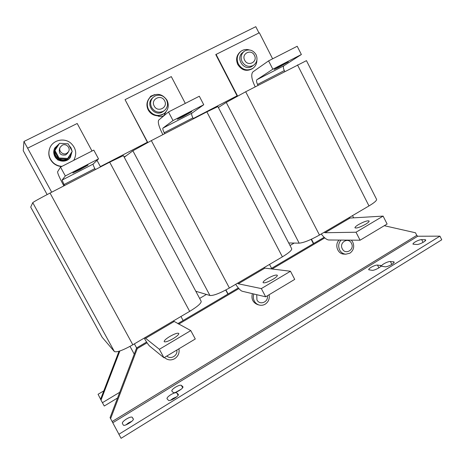 <?xml version="1.0" encoding="UTF-8"?>
<svg xmlns="http://www.w3.org/2000/svg" width="465" height="465" viewBox="0 0 465 465"><rect width="100%" height="100%" fill="white"/><g stroke="black" fill="none" stroke-linecap="round" stroke-linejoin="round"><path stroke-width="0.7" d="M125.829 424.929L128.625 422.836L131.915 421.226M132.24 417.285C131.432 416.675 129.52 417.239 126.503 418.988C123.58 420.883 122.196 422.342 122.353 423.353L123.295 425.01C124.056 426.94 134.53 420.529 133.281 418.907L132.24 417.285L133.333 419.267M170.574 400.243L172.904 398.54L176.781 396.744M176.77 392.867C175.776 392.367 173.788 392.972 170.812 394.698C168.109 396.447 166.842 397.79 167.016 398.738L168.417 400.255C169.545 401.9 179.478 395.942 178.275 394.355L176.77 392.867L178.089 395.291M375.54 269.549L375.947 269.386M377.47 265.056C375.784 265.096 373.645 265.864 371.053 267.358C369.367 268.421 368.594 269.223 368.728 269.77L372.157 270.316C374.424 270.677 381.823 266.707 381.004 265.573L377.47 265.056L378.899 267.863M175.508 392.384L181.21 389.211M181.362 385.34C180.368 384.875 178.415 385.485 175.497 387.171C172.881 388.856 171.655 390.147 171.818 391.042L173.242 392.477C174.381 394.006 184.03 388.252 182.879 386.735L181.362 385.34L182.646 387.705M387.944 266.242L389.449 265.649M390.373 261.487C388.612 261.545 386.415 262.33 383.794 263.841C382.125 264.899 381.358 265.701 381.498 266.253L385.13 266.788C387.496 267.125 394.942 263.149 394.111 261.993L390.373 261.487L391.85 264.393M421.662 239.585C419.819 239.725 417.628 240.527 415.088 241.986C413.559 242.951 412.856 243.677 412.984 244.166L416.896 244.503C419.36 244.677 426.446 240.957 425.678 239.894L421.662 239.585L423.069 242.381M267.584 278.5C264.451 280.412 262.952 281.79 263.08 282.627C264.376 283.33 267.642 282.238 272.868 279.36C275.989 277.442 277.483 276.076 277.338 275.257C276.012 274.565 272.763 275.646 267.584 278.5M182.786 116.744L191.795 111.623L186.36 114.14L177.316 119.284L182.786 116.744M358.585 224.549C356.05 226.089 354.842 227.182 354.958 227.833C356.463 228.472 359.991 227.286 365.531 224.281C368.059 222.741 369.257 221.654 369.129 221.015C367.588 220.387 364.078 221.567 358.585 224.549M278.547 67.431L288.312 61.886L283.976 63.903L274.181 69.465L278.547 67.431M169.835 336.457C165.953 338.846 164.064 340.578 164.174 341.641C165.278 342.362 168.284 341.351 173.178 338.613C177.06 336.207 178.938 334.486 178.804 333.446C177.677 332.731 174.683 333.736 169.835 336.457M79.777 169.789L88.059 165.081L81.189 168.272L72.866 172.997L79.777 169.789M240.469 51.685L240.126 51.975C236.441 55.416 235.668 59.613 237.813 64.565C241.666 70.349 246.462 71.761 252.199 68.808L252.472 68.611M249.333 49.935C246.154 49.028 243.282 49.54 240.725 51.476C237.034 54.922 236.261 59.131 238.406 64.1C242.271 69.901 247.078 71.319 252.826 68.355C255.506 66.385 256.86 63.647 256.889 60.148M256.035 54.643C257.819 58.863 257.069 62.351 253.785 65.094L252.919 65.617C248.467 67.315 244.869 66.007 242.108 61.688C240.376 57.654 241.01 54.248 244.02 51.464L245.258 50.679C249.717 49.011 253.309 50.33 256.035 54.643M252.571 65.978L251.489 66.658C243.608 71.18 235.226 57.898 242.643 52.592L243.811 51.638M244.7 60.252C247.915 67.065 258.069 61.892 254.413 55.341C251.24 48.529 241.033 53.655 244.7 60.252M154.2 106.014C157.589 113.03 168.446 107.496 164.581 100.766C161.233 93.761 150.317 99.237 154.2 106.014M163.139 111.338C158.385 113.175 154.554 111.873 151.637 107.444C149.922 103.683 150.393 100.335 153.061 97.4L155.054 95.982C159.815 94.18 163.639 95.488 166.522 99.911C168.324 103.98 167.667 107.479 164.558 110.42L163.139 111.338M163.965 110.926L162.221 112.129C154.258 116.715 145.307 104.381 152.206 98.278L152.758 97.708M149.881 97.574L149.55 97.923C146.609 101.527 146.155 105.526 148.196 109.914C150.323 113.594 153.456 115.558 157.589 115.808L161.512 115.122L164.494 113.297M167.011 100.225C162.209 93.628 156.624 92.616 150.247 97.191C147.016 100.829 146.452 104.951 148.562 109.56C152.939 115.756 158.245 117.006 164.488 113.303C168.417 109.67 169.26 105.311 167.011 100.225M60.107 147.463L59.514 148.701C58.625 153.659 60.712 155.723 65.774 154.897L67.675 153.043M66.664 153.398L68.367 151.892C71.099 148.248 66.239 142.941 62.234 145.208L60.293 147.085C58.038 150.8 62.862 155.566 66.664 153.398M54.457 148.69C53.394 151.282 53.51 153.845 54.812 156.385C57.66 162.116 66.588 162.837 70.134 157.67L70.511 157.118M72.017 150.968L71.017 147.899L68.983 145.353M66.263 143.691L60.316 143.371M59.241 143.749L54.754 148.015C53.556 150.689 53.638 153.351 54.986 156.002C57.852 161.768 66.82 162.488 70.384 157.298L72.075 151.532M49.598 148.602C47.773 154.345 49.145 159.297 53.713 163.453C56.027 165.308 58.654 166.336 61.601 166.54M73.737 160.349C77.103 154.002 76.138 148.277 70.849 143.168C64.327 137.419 52.923 139.959 49.854 147.946C47.79 153.828 49.11 158.925 53.818 163.238C56.213 165.151 58.933 166.191 61.979 166.348M342.292 248.81C345.373 255.355 354.958 249.577 351.459 243.323C348.419 236.79 338.787 242.515 342.292 248.81M351.377 240.149L352.784 242.126C354.603 246.683 353.638 250.373 349.889 253.193L345.809 254.198C343.1 253.931 341.043 252.53 339.642 249.99C338.032 246.322 338.503 243.015 341.054 240.074M256.721 294.682L256.947 299.902C259.65 305.65 268.724 302.047 267.329 295.804M269.107 294.74C269.787 298.768 268.485 301.913 265.207 304.18C263.248 305.313 261.202 305.586 259.057 304.999C256.976 304.348 255.395 303.035 254.309 301.053C253.175 298.792 253.012 296.438 253.826 293.996M178.926 348.797C179.624 352.958 178.217 356.248 174.712 358.66C171.306 360.491 168.103 360.288 165.087 358.05L164.453 357.469M166.883 356.01C170.742 359.91 178.043 355.51 176.81 350.058M103.805 390.856L98.063 394.291L100.609 399.191M147.079 342.786L137.291 348.564L110.606 418.669L121.08 438.315L441.75 239.795L439.925 236.15L417.733 236.232L416.785 235.371L415.483 232.779L384.293 225.699M118.854 434.293L439.925 236.15M58.869 158.798C61.52 160.262 64.205 160.39 66.925 159.193L58.619 158.786L59.043 157.995L54.94 150.439L59.514 143.325L68.14 143.79L72.209 151.323L67.675 158.42L59.043 157.995M71.11 149.288L70.657 148.445M70.32 147.603L69.767 146.806M67.303 159.001L69.988 156.664L71.529 152.381M64.298 143.586L62.496 143.487M58.683 144.621L55.492 148.05L54.701 150.991M55.294 148.486L54.614 151.195M54.603 151.375C54.039 157.594 61.758 162.384 67.152 159.204L66.925 159.193M67.187 159.181L70.163 156.42M54.94 150.439L54.678 151.52C54.754 154.479 56.027 156.833 58.503 158.571L58.619 158.786M54.678 151.52L58.503 158.571M123.376 155.618L109.682 162.175L50.04 193.056C39.758 198.421 33.992 201.624 32.748 202.664L30.707 207.128L102.137 337.259L114.378 351.528C116.744 352.604 122.894 350.354 132.821 344.786L189.668 311.364C197.561 306.551 201.397 303.197 201.176 301.314L201.165 301.285M134.251 354.132L130.014 346.373M134.391 343.862L136.617 347.936L146.591 342.048M225.932 289.939L228.077 293.985L177.769 323.657M183.111 320.507L180.955 316.491M306.458 60.642L245.689 91.762L226.263 102.428L218.376 107.52M245.689 91.762L319.467 235.046L368.983 205.931C374.279 202.752 376.813 200.56 376.592 199.363L376.563 199.305M319.467 235.046C310.556 240.033 303.785 242.736 299.164 243.16L288.701 242.957M353.662 217.841L352.522 215.609M311.166 239.353L313.387 243.66M311.474 239.208L313.683 243.486L270.723 268.828M324.151 237.307L313.683 243.486M151.334 140.61L229.396 288.004L282.389 256.849C288.835 252.948 291.939 250.24 291.7 248.734L217.882 106.578L206.861 111.862L151.334 140.61L132.88 150.794L124.248 157.257M229.396 288.004C219.997 293.27 213.511 295.763 209.936 295.49L195.817 291.27M238.324 287.94L228.077 293.985M271.577 268.322L269.526 264.411M225.74 290.044L227.885 294.095M117.546 397.999L104.265 406.021L100.562 399.319L119.005 351.261M119.854 350.988L100.992 400.15M257.796 304.651L257.575 304.587C252.844 302.57 251.112 298.925 252.373 293.653M344.053 254.111L343.862 254.099C337.538 254.012 334.323 244.497 339.13 240.062M199.63 298.414L206.419 294.438M290.021 245.503L294.188 243.061M124.062 156.908L126.184 155.81M185.308 103.387L171.3 76.609L125.044 99.65L147.382 142.255L145.26 143.801M147.382 142.255L100.37 166.586M272.618 58.811L259.342 32.759L215.772 54.574L237.074 95.831L232.006 99.091M237.074 95.831L193.225 118.523M47.128 194.573L23.25 150.712L23.948 141.476L51.691 192.202M57.602 159.512L57.922 160.105L58.073 159.821M57.922 160.105L58.619 160.134M67.175 159.204L67.675 158.42M216.045 54.324L237.58 96.046M157.589 115.808C159.844 117.011 161.983 116.901 163.994 115.477L166.075 111.716M154.845 94.593L150.718 96.191L149.55 97.923M125.044 99.65L147.754 142.482M100.539 166.906L97.011 160.338M92 151.02L77.196 123.487L27.673 148.155M137.291 348.564L136.617 347.936L110.071 417.64L110.606 418.669M324.785 237.894L272.089 268.997M238.888 288.591L178.67 324.14M258.976 32.939L255.785 26.685L23.948 141.476M237.481 283.255L238.272 283.79L261.342 288.585L290.474 271.246L264.911 268.119L264.062 267.619M235.656 284.324C238.411 288.387 240.597 290.689 242.207 291.241L265.66 296.804L261.342 288.585M265.66 296.804L294.717 279.389L290.474 271.246M191.836 113.216L203.746 104.741L173.015 120.557L162.953 128.096C162.564 128.729 162.982 130.27 164.203 132.723L192.894 117.878C191.702 115.448 191.347 113.89 191.836 113.216L162.953 128.096M162.884 134.635L162.512 133.926C158.873 126.672 157.612 122.051 158.722 120.069L168.504 111.966L199.316 96.238L203.746 104.741M168.504 111.966L173.015 120.557M164.715 133.682L164.203 132.723M192.894 117.878L193.394 118.837M324.082 232.337L325.052 232.733L356.016 232.227L383.108 216.103L350 218.056L348.971 217.701M321.274 233.982C324.163 237.784 326.668 239.783 328.784 239.987L360.084 240.213L356.016 232.227M360.084 240.213L387.107 224.014L383.108 216.103M283.853 65.792L301.372 54.515L272.833 69.198L256.913 79.678C256.209 80.451 256.424 82.038 257.546 84.432L284.324 70.587C283.226 68.204 283.069 66.605 283.853 65.792L256.913 79.678M255.221 86.821L254.872 86.135C251.524 79.038 250.873 74.29 252.914 71.877L268.584 60.874L297.199 46.267L301.372 54.515M268.584 60.874L272.833 69.198M258.029 85.374L257.546 84.432M284.324 70.587L284.795 71.511M144.865 337.706L159.367 349.291L190.772 330.592L173.317 320.978M144.162 338.119C146.76 342.467 148.573 345.111 149.602 346.059L163.959 357.765L159.367 349.291M163.959 357.765L195.283 338.985L190.772 330.592M93.116 164.093L98.516 158.885L65.327 175.962L62.083 180.083L64.036 184.535L94.848 168.597C93.552 166.11 92.971 164.604 93.116 164.093L62.083 180.083M63.868 185.895L63.473 185.169C59.52 177.752 57.555 173.3 57.59 171.818L60.52 167.098L93.796 150.108L98.516 158.885M60.52 167.098L65.327 175.962M64.577 185.529L64.036 184.535M94.848 168.597L95.377 169.58M164.011 115.465L165.86 111.978M154.159 94.79L150.526 96.395M112.838 422.726L417.733 236.232M30.713 207.111L102.19 337.334M32.748 202.664L114.378 351.528M50.04 193.056L132.821 344.786M109.682 162.175L189.668 311.364M226.263 102.428L299.164 243.16M297.507 64.931L368.983 205.931M132.88 150.794L209.936 295.49M206.861 111.862L282.389 256.849M119.726 392.274L102.405 402.707M416.785 235.371L112.175 421.511M238.272 283.79L264.911 268.119M325.052 232.733L350 218.056M145.44 338.404L173.962 321.623M425.405 240.649L424.876 239.597M393.925 262.684L393.413 261.685M380.841 266.213L380.364 265.277M253.785 65.094L252.356 66.14M164.558 110.42L163.633 111.211M67.448 153.421L68.367 151.892M123.37 155.612L201.176 301.314M306.452 60.636L376.592 199.363M165.087 358.05L164.407 357.498M259.057 304.999L257.575 304.587M345.809 254.198L343.862 254.099M70.134 157.67L70.384 157.298M164.081 113.646L164.488 113.303M252.199 68.808L252.826 68.355"/></g></svg>
